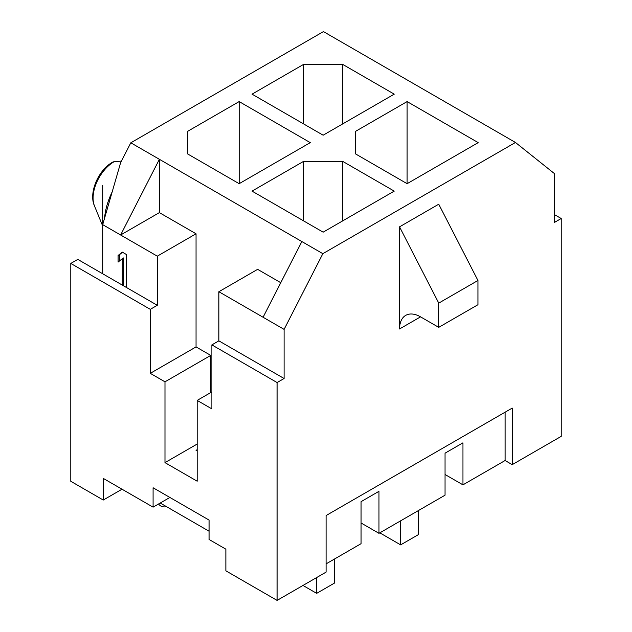 <?xml version="1.0" encoding="UTF-8"?>
<svg xmlns="http://www.w3.org/2000/svg" width="632" height="632" viewBox="0 0 632 632"><rect width="100%" height="100%" fill="white"/><g stroke="black" fill="none" stroke-linecap="round" stroke-linejoin="round"><path stroke-width="0.95" d="M445.047 474.506L462.956 484.847L505.087 460.523L512.22 464.646L561.208 436.364L561.208 218.514L554.209 222.551L554.209 173.421L515.459 142.469L322.841 253.669L130.816 142.8L323.434 31.6L515.459 142.469M561.208 218.514L554.209 214.469M102.7 185.358L102.7 273.782L157.289 305.296L157.289 256.165L102.7 224.652L102.7 273.782L77.791 259.397L70.792 263.441L70.792 481.292L103.261 500.038L103.261 478.385L153.086 507.148L169.882 497.455M280.782 282.709L257.627 269.343L218.87 291.723L218.87 340.853L211.87 344.89L211.87 408.888L197.176 400.404L211.87 391.919M218.87 340.853L284.092 378.505L277.093 382.55L211.87 344.89M157.289 305.296L150.29 309.34L70.792 263.441M218.87 291.723L263.094 317.256L301.851 241.55M284.092 378.505L284.092 329.375L263.094 317.256M126.495 287.521L126.495 254.554L122.292 252.129L118.097 255.478L118.097 262.083L122.292 258.725L122.292 285.095M157.289 256.165L196.046 233.785L159.375 212.621L159.375 159.288L120.617 234.993L159.375 212.621M196.046 233.785L196.046 346.913L210.748 355.397L210.74 392.575M150.29 309.34L150.29 373.338L196.046 346.913M150.29 373.338L164.984 381.823L164.984 462.624L197.176 481.213L197.176 400.404M197.176 449.7L196.039 450.355L197.176 451.003M164.984 462.624L197.176 444.043M164.984 381.823L210.748 355.397M153.086 507.148L153.086 487.754L209.073 520.081L209.073 539.475L225.869 549.168L225.869 570.822L277.093 600.4L326.08 572.118L326.08 515.554L512.22 408.082L512.22 464.646M379.824 532.847L400.649 544.871L400.649 520.823M361.07 522.988L378.979 533.329L445.047 495.188L445.047 453.176L462.956 442.827L462.956 484.847M102.7 224.652L120.617 162.732L130.816 142.8M118.073 171.525L118.54 169.905M114.037 161.752A29.633 17.111 -60 0 0 94.46 205.882C88.504 193.084 98.252 170 112.591 162.195A9.899 5.712 60 0 1 114.037 161.752L121.463 161.089M104.549 218.269A51.461 29.712 -60 0 1 112.18 191.891M302.981 585.453L316.672 593.353L316.672 577.545M160.22 503.033L209.073 531.236M326.08 563.878L361.07 543.678L361.07 501.658L378.979 491.309L378.979 533.329M122.016 489.215L103.261 500.038M277.093 382.55L277.093 600.4M284.092 329.375L322.841 253.669M438.742 327.352L477.934 304.735L477.934 280.49L438.742 204.207L399.558 226.833L399.558 328.972A29.688 17.143 60 0 1 405.704 315.384A29.688 17.143 60 0 1 420.549 316.853L438.742 327.352L438.742 303.115L399.558 226.833M477.934 280.49L438.742 303.115M505.087 460.523L505.087 412.206M400.649 544.871L418.566 534.53L418.566 510.482M342.734 161.381L303.542 161.381L252.042 191.117L323.142 232.165L394.234 191.117L342.734 161.381L342.734 220.852M239.165 183.683L310.265 142.635L239.165 101.586L187.657 131.322L187.657 153.947L239.165 183.683L239.165 101.586M394.234 94.152L342.734 64.417L303.542 64.417L252.042 94.152L323.142 135.201L394.234 94.152M407.111 101.586L355.611 131.322L355.611 153.947L407.111 183.683L478.211 142.635L407.111 101.586L407.111 183.683M303.542 161.381L303.542 220.852M187.657 131.322L187.657 153.947M342.734 64.417L342.734 123.888M303.542 64.417L303.542 123.888M355.611 131.322L355.611 153.947M316.672 593.353L334.589 583.012L334.589 558.965M122.292 258.725L123.698 257.919L123.698 285.901M118.097 255.478L119.495 254.672L119.495 260.961M122.521 252.255L119.495 254.672M166.556 506.69A20.192 11.652 -60 0 1 158.577 503.981M420.549 316.853L399.558 328.972M94.46 205.882L102.7 226.035"/></g></svg>
